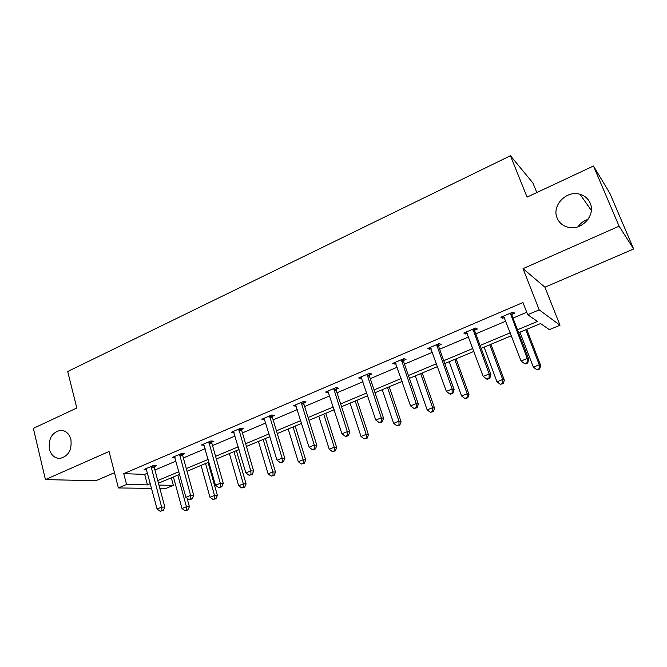 <?xml version="1.0" encoding="UTF-8"?>
<svg xmlns="http://www.w3.org/2000/svg" width="667" height="667" viewBox="0 0 667 667"><rect width="100%" height="100%" fill="white"/><g stroke="black" fill="none" stroke-linecap="round" stroke-linejoin="round"><path stroke-width="1" d="M70.894 439.436C72.044 450.092 68.342 456.428 59.772 458.446C54.594 458.262 51.142 455.186 49.425 449.208C48.324 438.477 52.101 432.174 60.755 430.29C65.783 430.54 69.16 433.583 70.894 439.436M590.162 203.118C595.981 215.316 581.399 231.107 568.051 227.255C562.856 225.896 559.229 222.853 557.178 218.126C551.392 205.728 566.516 189.837 580.057 194.314C584.826 195.764 588.186 198.699 590.162 203.118M151.609 488.386L118.392 487.952L109.071 451.476L45.423 479.59L33.35 428.364L76.805 408.012L67.701 371.511L510.447 155.736L527.063 197.115L593.472 166.008L609.905 193.405L633.65 248.991L619.101 226.205L523.036 268.634L539.194 309.855L560.005 325.246L549.375 329.648L540.545 323.562L518.626 332.716M593.472 166.008L619.101 226.205M45.423 479.59L95.848 480.749L114.499 472.711M578.056 226.755C580.482 223.153 583.808 220.694 588.019 219.385M523.036 268.634L544.939 287.219L633.65 248.991M544.939 287.219L560.005 325.246M171.319 477.822L173.353 485.359L165.599 488.569L159.88 488.494M536.818 192.538L532.958 183.025L510.447 155.736M182.7 454.552L184.759 453.677L181.641 453.452L172.419 457.387L175.029 457.554M241.687 429.423L243.864 428.497L240.97 428.139L231.257 432.283L234.075 432.608M303.835 402.951L306.12 401.976L303.493 401.467L293.255 405.836L296.248 406.178M369.393 375.029L371.811 373.995L369.476 373.312L369.501 376.33L383.583 418.276L381.291 417.834L375.779 420.077L361.072 376.897M361.839 378.239L361.039 378.581L358.654 377.931L369.476 373.312M438.653 345.523L441.204 344.43L439.203 343.563L427.764 348.441L429.823 349.283L431.149 348.716M511.939 314.307L514.641 313.148L513.015 312.073L500.892 317.242L502.593 318.284L504.494 317.475M517.5 329.781L537.444 321.427L527.697 314.716L522.97 302.526L123.762 473.662L144.672 474.379L147.574 473.153M154.952 470.018L175.996 461.089M183.367 457.962L205.153 448.716M212.515 445.598L235.076 436.026M242.429 432.9L265.783 422.986M273.128 419.877L297.324 409.605M304.644 406.503L329.715 395.865M337.018 392.763L363.006 381.732M370.285 378.648L397.224 367.217M404.477 364.14L432.416 352.284M439.628 349.216L468.618 336.918M475.796 333.875L505.878 321.11M513.015 318.084L526.747 312.256M474.771 330.14L477.397 329.014L475.579 328.047L463.807 333.066L465.691 334.009L467.292 333.325M403.535 360.48L406.028 359.421L403.852 358.646L392.73 363.39L394.956 364.132L396.006 363.69M336.168 389.178L338.519 388.177L336.035 387.577L325.513 392.071L328.598 392.404M272.353 416.358L274.579 415.408L271.819 414.974L261.848 419.235L264.757 419.593M211.814 442.146L213.932 441.246L210.922 440.962L201.459 444.997L204.169 445.239M154.31 466.642L156.32 465.783L153.102 465.633L144.105 469.468L146.632 469.576M527.697 314.716L539.194 309.855M118.392 487.952L126.555 484.492L147.44 484.876L150.358 483.658M123.762 473.662L126.555 484.492M157.762 480.557L178.898 471.694M186.301 468.593L208.179 459.421M215.574 456.328L238.227 446.832M245.614 443.738L269.076 433.9M276.455 430.807L300.759 420.627M308.112 417.542L333.3 406.987M340.637 403.91L366.75 392.963M374.062 389.903L401.134 378.556M408.421 375.504L436.493 363.732M443.747 360.697L472.878 348.491M480.098 345.464L510.33 332.791M158.971 485.092L173.353 485.359M511.447 335.718L481.174 348.366M473.945 351.384L444.781 363.573M437.519 366.608L409.405 378.356M402.109 381.399L375.004 392.721M367.684 395.781L341.546 406.703M334.2 409.771L308.988 420.31M301.617 423.387L277.289 433.55M269.902 436.635L246.415 446.448M239.019 449.541L216.341 459.013M208.938 462.106L187.035 471.261M179.623 474.354L158.463 483.191M144.672 474.379L147.44 484.876M502.009 316.767L502.593 318.284M465.132 332.5L465.691 334.009M429.29 347.79L429.823 349.283M394.447 362.656L394.956 364.132M360.555 377.122L361.039 378.581M327.572 391.187L328.039 392.638M295.473 404.886L295.923 406.32M264.34 418.634L264.649 419.643M510.288 313.232L527.255 358.496L521.077 361.005L503.593 316.091M511.981 312.515L512.089 315.666L528.823 359.313L527.255 358.496L527.088 362.665L524.612 363.665L525.246 363.982L527.714 362.981L527.088 362.665M527.714 362.981L528.823 359.313M521.077 361.005L524.612 363.665M519.927 332.174L533.358 367.158L539.286 364.774L540.712 365.524L526.738 329.331M539.103 368.751L536.735 369.701L539.678 369.043L539.103 368.751L539.286 364.774L525.763 329.74M536.735 369.701L533.358 367.158M540.712 365.524L539.678 369.043M472.936 329.173L489.169 373.979L483.166 376.421L466.433 331.949M474.821 328.364L474.912 331.491L490.929 374.696L489.169 373.979L489.061 378.064L486.66 379.039L487.369 379.315L489.77 378.339L489.061 378.064M489.77 378.339L490.929 374.696M483.166 376.421L486.66 379.039M436.635 344.656L452.176 389.019L446.348 391.387L430.315 347.357M438.711 343.772L438.786 346.857L454.127 389.636L452.176 389.019L452.126 393.021L449.791 393.964L450.584 394.205L452.91 393.263L452.126 393.021M452.91 393.263L454.127 389.636M446.348 391.387L449.791 393.964M484.092 347.148L496.973 381.799L502.735 379.481L504.344 380.132L490.937 344.289M502.61 383.375L500.308 384.3L503.26 383.625L502.61 383.375L502.735 379.481L489.77 344.772M500.308 384.3L496.973 381.799M504.344 380.132L503.26 383.625M449.224 361.714L461.589 396.031L467.192 393.78L468.976 394.347L456.111 358.838M467.125 397.599L464.882 398.499L467.842 397.815L467.125 397.599L467.192 393.78L454.752 359.405M464.882 398.499L461.589 396.031M468.976 394.347L467.842 397.815M401.351 359.713L416.233 403.627L410.564 405.936L395.206 362.331M403.602 358.754L403.66 361.797L418.359 404.16L416.233 403.627L416.233 407.554L413.974 408.471L417.092 407.762L416.233 407.554M417.092 407.762L418.359 404.16M410.564 405.936L413.974 408.471M415.299 375.888L427.155 409.888L432.616 407.687L434.559 408.171L422.211 373.003M432.591 411.439L430.415 412.314L433.375 411.622L432.591 411.439L432.616 407.687L420.677 373.645M430.415 412.314L427.155 409.888M434.559 408.171L433.375 411.622M367.042 374.345L381.291 417.834L381.349 421.686L379.148 422.578L380.073 422.745L382.266 421.852L381.349 421.686M382.266 421.852L383.583 418.276M375.779 420.077L379.148 422.578M382.266 389.695L393.647 423.362L398.958 421.227L401.059 421.636L389.203 386.793M398.991 424.904L396.865 425.763L399.833 425.062L398.991 424.904L398.958 421.227L387.502 387.502M396.865 425.763L393.647 423.362M401.059 421.636L399.833 425.062M333.675 388.586L347.315 431.649L341.954 433.825L327.856 391.07M336.235 387.627L336.276 390.47L349.766 432.008L347.315 431.649L347.424 435.426L345.281 436.293L346.265 436.426L348.407 435.559L347.424 435.426M348.407 435.559L349.766 432.008M341.954 433.825L345.281 436.293M350.092 403.135L361.022 436.493L366.191 434.409L368.442 434.742L357.053 400.225M366.266 438.019L364.199 438.853L367.167 438.144L366.266 438.019L366.191 434.409L355.194 401M364.199 438.853L361.022 436.493M368.442 434.742L367.167 438.144M301.192 402.443L314.265 445.081L309.054 447.207L295.539 404.861M303.902 401.542L303.927 404.227L316.858 445.364L314.265 445.081L314.415 448.791L312.331 449.633L313.373 449.733L315.458 448.891L314.415 448.791M315.458 448.891L316.858 445.364M309.054 447.207L312.331 449.633M318.751 416.225L329.24 449.275L334.284 447.249L336.668 447.507L325.729 413.315M334.4 450.792L332.383 451.601L335.351 450.892L334.4 450.792L334.284 447.249L323.72 414.149M332.383 451.601L329.24 449.275M336.668 447.507L335.351 450.892M269.585 415.933L282.099 458.162L277.022 460.222L264.074 418.284M272.419 415.074L272.436 417.625L284.834 458.371L282.099 458.162L282.299 461.797L280.265 462.623L283.392 461.872L282.299 461.797M283.392 461.872L284.834 458.371M277.022 460.222L280.265 462.623M288.202 428.989L298.282 461.731L303.185 459.755L305.703 459.947L295.198 426.063M303.352 463.24L301.384 464.024L304.352 463.307L303.352 463.24L303.185 459.755L293.046 426.963M301.384 464.024L298.282 461.731M305.703 459.947L304.352 463.307M238.794 429.073L250.784 470.894L245.848 472.903L233.425 431.357M241.754 428.239L241.771 430.674L253.652 471.027L250.784 470.894L251.025 474.462L249.049 475.263L252.176 474.512L251.025 474.462M252.176 474.512L253.652 471.027M245.848 472.903L249.049 475.263M258.429 441.429L268.101 473.87L272.886 471.944L275.521 472.069L265.433 438.502M273.086 475.371L271.169 476.138L274.145 475.413L273.086 475.371L272.886 471.944L263.148 439.461M271.169 476.138L268.101 473.87M275.521 472.069L274.145 475.413M208.804 441.862L220.293 483.292L215.483 485.243L203.568 444.097M211.873 441.054L211.889 443.38L223.278 483.358L220.293 483.292L220.569 486.793L218.643 487.577L221.769 486.818L220.569 486.793M221.769 486.818L223.278 483.358M215.483 485.243L218.643 487.577M229.39 453.56L238.678 485.709L243.347 483.833L246.098 483.892L236.41 450.634M243.58 487.193L241.712 487.944L244.681 487.21L243.58 487.193L243.347 483.833L233.992 451.642M241.712 487.944L238.678 485.709M246.098 483.892L244.681 487.21M179.573 454.335L190.587 495.364L185.893 497.274L174.479 456.511M182.758 453.527L182.766 455.769L193.688 495.373L190.587 495.364L190.895 498.816L189.019 499.575L190.27 499.566L192.138 498.808L190.895 498.816M192.138 498.808L193.688 495.373M185.893 497.274L189.019 499.575M201.059 465.399L209.98 497.248L214.532 495.423L217.392 495.423L208.087 462.464M214.807 498.724L212.981 499.458L215.95 498.724L214.807 498.724L214.532 495.423L205.553 463.523M212.981 499.458L209.98 497.248M217.392 495.423L215.95 498.724M151.084 466.491L161.631 507.137L157.062 508.996L146.115 468.609M154.369 465.691L154.369 467.85L164.841 507.087L161.631 507.137L161.981 510.522L160.155 511.264L163.265 510.497L161.981 510.522M163.265 510.497L164.841 507.087M157.062 508.996L160.155 511.264M173.42 476.947L181.991 508.512L186.427 506.728L189.395 506.678L187.052 498.124M186.735 509.98L184.959 510.689L187.919 509.955L186.735 509.98L186.427 506.728L177.797 475.112M184.959 510.689L181.991 508.512M189.395 506.678L187.919 509.955M510.28 313.64L511.931 314.716M510.447 314.607L512.089 315.666M472.92 329.573L474.762 330.54M473.078 330.532L474.912 331.491M436.618 345.056L438.636 345.923M436.768 345.998L438.786 346.857M401.342 360.105L403.527 360.872M401.476 361.039L403.66 361.797M367.033 374.737L369.376 375.413M367.158 375.663L369.501 376.33M333.658 388.978L336.151 389.561M333.775 389.887L336.276 390.47M301.176 402.826L303.818 403.327M301.292 403.727L303.927 404.227M269.56 416.308L272.328 416.733M269.668 417.2L272.436 417.625M238.769 429.44L241.671 429.79M238.878 430.323L241.771 430.674M208.779 442.229L211.789 442.513M208.871 443.105L211.889 443.38M179.548 454.702L182.675 454.911M179.64 455.561L182.766 455.769M151.059 466.85L154.285 467M151.142 467.709L154.369 467.85M580.057 194.314L591.312 210.388M60.755 430.29L62.615 430.457"/></g></svg>
